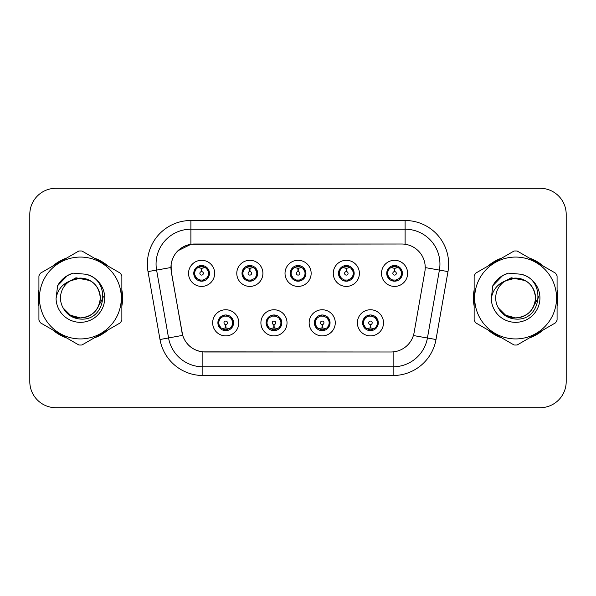<?xml version="1.0" encoding="UTF-8"?>
<svg xmlns="http://www.w3.org/2000/svg" width="596" height="596" viewBox="0 0 596 596"><rect width="100%" height="100%" fill="white"/><g stroke="black" fill="none" stroke-linecap="round" stroke-linejoin="round"><path stroke-width="0.89" d="M193.767 273.355A7.837 7.837 0 0 0 201.604 281.193A7.837 7.837 0 0 0 209.442 273.355A7.837 7.837 0 0 0 201.604 265.518A7.837 7.837 0 0 0 193.767 273.355M242.006 273.355A7.837 7.837 0 0 0 249.843 281.193A7.837 7.837 0 0 0 257.681 273.355A7.837 7.837 0 0 0 249.843 265.518A7.837 7.837 0 0 0 242.006 273.355M290.252 273.355A7.837 7.837 0 0 0 298.089 281.193A7.837 7.837 0 0 0 305.927 273.355A7.837 7.837 0 0 0 298.089 265.518A7.837 7.837 0 0 0 290.252 273.355M338.491 273.355A7.837 7.837 0 0 0 346.328 281.193A7.837 7.837 0 0 0 354.166 273.355A7.837 7.837 0 0 0 346.328 265.518A7.837 7.837 0 0 0 338.491 273.355M386.73 273.355A7.837 7.837 0 0 0 394.567 281.193A7.837 7.837 0 0 0 402.404 273.355A7.837 7.837 0 0 0 394.567 265.518A7.837 7.837 0 0 0 386.73 273.355M217.89 322.816A7.837 7.837 0 0 0 225.728 330.653A7.837 7.837 0 0 0 233.565 322.816A7.837 7.837 0 0 0 225.728 314.979A7.837 7.837 0 0 0 217.89 322.816L220.93 327.867A6.966 6.966 0 0 1 220.93 317.765C219.023 319.084 218.032 320.767 217.957 322.816M266.129 322.816A7.837 7.837 0 0 0 273.966 330.653A7.837 7.837 0 0 0 281.804 322.816A7.837 7.837 0 0 0 273.966 314.979A7.837 7.837 0 0 0 266.129 322.816L269.168 327.867A6.966 6.966 0 0 1 269.168 317.765C267.269 319.084 266.278 320.767 266.203 322.816M314.368 322.816A7.837 7.837 0 0 0 322.205 330.653A7.837 7.837 0 0 0 330.042 322.816A7.837 7.837 0 0 0 322.205 314.979A7.837 7.837 0 0 0 314.368 322.816L317.415 327.867A6.966 6.966 0 0 1 317.415 317.765C315.507 319.084 314.517 320.767 314.442 322.816M362.614 322.816A7.837 7.837 0 0 0 370.451 330.653A7.837 7.837 0 0 0 378.289 322.816A7.837 7.837 0 0 0 370.451 314.979A7.837 7.837 0 0 0 362.614 322.816L365.653 327.867A6.966 6.966 0 0 1 365.653 317.765C363.746 319.084 362.755 320.767 362.681 322.816M171.313 271.605A23.512 23.512 0 0 1 194.467 244.01L401.711 244.01A23.512 23.512 0 0 1 424.866 271.605L414.116 332.561A23.512 23.512 0 0 1 390.961 351.99L205.21 351.99A23.512 23.512 0 0 1 182.056 332.561L171.313 271.605M214.664 273.355A13.06 13.06 0 0 1 201.604 286.415A13.06 13.06 0 0 1 188.545 273.355A13.06 13.06 0 0 1 201.604 260.296A13.06 13.06 0 0 1 214.664 273.355M407.634 273.355A13.06 13.06 0 0 1 394.567 286.415A13.06 13.06 0 0 1 381.507 273.355A13.06 13.06 0 0 1 394.567 260.296A13.06 13.06 0 0 1 407.634 273.355M359.388 273.355A13.06 13.06 0 0 1 346.328 286.415A13.06 13.06 0 0 1 333.268 273.355A13.06 13.06 0 0 1 346.328 260.296A13.06 13.06 0 0 1 359.388 273.355M311.149 273.355A13.06 13.06 0 0 1 298.089 286.415A13.06 13.06 0 0 1 285.022 273.355A13.06 13.06 0 0 1 298.089 260.296A13.06 13.06 0 0 1 311.149 273.355M262.91 273.355A13.06 13.06 0 0 1 249.843 286.415A13.06 13.06 0 0 1 236.783 273.355A13.06 13.06 0 0 1 249.843 260.296A13.06 13.06 0 0 1 262.91 273.355M238.787 322.816A13.06 13.06 0 0 1 225.728 335.876A13.06 13.06 0 0 1 212.66 322.816A13.06 13.06 0 0 1 225.728 309.756A13.06 13.06 0 0 1 238.787 322.816M383.511 322.816A13.06 13.06 0 0 1 370.451 335.876A13.06 13.06 0 0 1 357.384 322.816A13.06 13.06 0 0 1 370.451 309.756A13.06 13.06 0 0 1 383.511 322.816M335.272 322.816A13.06 13.06 0 0 1 322.205 335.876A13.06 13.06 0 0 1 309.145 322.816A13.06 13.06 0 0 1 322.205 309.756A13.06 13.06 0 0 1 335.272 322.816M287.026 322.816A13.06 13.06 0 0 1 273.966 335.876A13.06 13.06 0 0 1 260.906 322.816A13.06 13.06 0 0 1 273.966 309.756A13.06 13.06 0 0 1 287.026 322.816M38.919 290.014A42.234 42.234 0 0 0 38.919 305.986M52.739 329.923A42.234 42.234 0 0 0 66.573 337.91M94.213 337.91A42.234 42.234 0 0 0 108.047 329.923M121.86 305.986A42.234 42.234 0 0 0 121.86 290.014M474.14 290.014A42.234 42.234 0 0 0 474.14 305.986M487.953 329.923A42.234 42.234 0 0 0 501.787 337.91M529.427 337.91A42.234 42.234 0 0 0 543.261 329.923M557.081 305.986A42.234 42.234 0 0 0 557.081 290.014M390.872 351.99L202.871 351.878C192.88 350.463 186.153 345.01 182.696 335.518L171.223 271.605L171.126 264.043C173.384 253.144 179.97 246.558 190.891 244.271L401.622 244.01M177.899 250.76L191.078 244.248M148.017 271.597A43.538 43.538 0 0 1 190.891 220.498L405.109 220.498A43.538 43.538 0 0 1 447.983 271.597L436.004 339.519A43.538 43.538 0 0 1 393.129 375.502L202.871 375.502A43.538 43.538 0 0 1 159.996 339.519L148.017 271.597L156.592 270.085A34.829 34.829 0 0 1 190.891 229.207L405.109 229.207A34.829 34.829 0 0 1 439.408 270.085L427.429 338.007A34.829 34.829 0 0 1 393.129 366.793L202.871 366.793A34.829 34.829 0 0 1 168.571 338.007L156.592 270.085A34.829 34.829 0 0 1 156.063 264.043M205.128 351.99L202.871 351.878L202.871 375.502M159.996 339.519L182.644 335.362M182.115 333.298L181.974 332.561M156.592 270.085L170.866 267.522M108.047 266.077A42.234 42.234 0 0 0 94.213 258.09M66.573 258.09A42.234 42.234 0 0 0 52.739 266.077M543.261 266.077A42.234 42.234 0 0 0 529.427 258.09M501.787 258.09A42.234 42.234 0 0 0 487.953 266.077M566.2 214.404A26.12 26.12 0 0 0 540.08 188.284L55.92 188.284A26.12 26.12 0 0 0 29.8 214.404L29.8 381.596A26.12 26.12 0 0 0 55.92 407.716L540.08 407.716A26.12 26.12 0 0 0 566.2 381.596L566.2 214.404L566.2 381.596M29.8 214.404L29.8 381.596M540.08 188.284L55.92 188.284M55.92 407.716L540.08 407.716M200.8 268.036L201.374 268.14L201.53 271.62A1.736 1.736 180 0 0 199.869 273.4A1.736 1.736 180 0 0 201.604 275.099A1.736 1.736 180 0 0 203.34 273.4A1.736 1.736 180 0 0 201.679 271.62L201.835 268.14L202.409 268.036M205.389 267.507L201.828 268.312M201.381 268.312L197.82 267.507M201.91 266.397L203.385 266.621A6.966 6.966 0 0 1 203.437 266.635L203.795 265.831M202.953 281.074L202.588 280.254L206.402 278.406C209.263 275.047 209.263 271.679 206.402 268.304A6.966 6.966 0 0 1 206.402 278.406C208.309 277.095 209.293 275.412 209.367 273.355L206.402 268.304L202.349 266.427L202.953 265.637M200.256 281.074L200.621 280.254L196.807 278.406C193.946 275.039 193.946 271.672 196.807 268.304C194.899 269.623 193.909 271.314 193.842 273.37L196.807 278.406A6.966 6.966 0 0 1 196.822 268.297A6.966 6.966 0 0 0 194.639 273.355M199.563 266.695L201.299 266.397L201.269 265.749M202.349 280.284L202.722 281.111M203.467 280.068L199.571 280.016M200.256 265.637L200.621 266.457L196.807 268.304M200.859 266.427L200.487 265.6M226.525 328.135L225.951 328.038L225.802 324.552A1.736 1.736 -0 0 0 227.463 322.779A1.736 1.736 -0 0 0 225.728 321.073A1.736 1.736 -0 0 0 223.984 322.779A1.736 1.736 -0 0 0 225.653 324.552L225.497 328.038L224.923 328.135M221.943 328.664L225.504 327.86M225.944 327.86L229.512 328.664M225.422 329.774L223.947 329.551A6.966 6.966 0 0 1 223.895 329.536L223.537 330.34M230.525 317.765A6.966 6.966 0 0 1 230.51 327.882A6.966 6.966 0 0 0 232.693 322.816M227.761 329.476L226.026 329.774L226.055 330.422M224.379 330.534L224.983 329.744L220.93 327.867C218.061 324.5 218.061 321.132 220.93 317.765L223.895 316.096L223.537 315.291M224.379 315.098L224.744 315.917L223.895 316.096M224.983 315.887L224.61 315.06M223.865 316.103L227.761 316.156M227.076 315.098L226.465 315.887L227.553 316.096L227.91 315.291M230.518 317.765C233.386 321.14 233.386 324.507 230.525 327.867C232.433 326.548 233.416 324.865 233.49 322.808L230.518 317.765L227.553 316.096M227.076 330.534L226.704 329.715L230.525 327.867M226.465 329.744L226.845 330.571M249.046 268.036L249.62 268.14L249.769 271.62A1.736 1.736 180 0 0 248.107 273.4A1.736 1.736 180 0 0 249.843 275.099A1.736 1.736 180 0 0 251.587 273.4A1.736 1.736 180 0 0 249.925 271.62L250.074 268.14L250.648 268.036M253.635 267.507L250.067 268.312M249.627 268.312L246.059 267.507M250.149 266.397L251.624 266.621A6.966 6.966 0 0 1 251.676 266.635L252.034 265.831M251.192 281.074L250.827 280.254L254.641 278.406C257.509 275.047 257.509 271.679 254.641 268.304A6.966 6.966 0 0 1 254.641 278.406C256.548 277.095 257.539 275.412 257.614 273.355L254.641 268.304L250.588 266.427L251.192 265.637M248.495 265.637L248.867 266.457L245.053 268.304C242.185 271.672 242.185 275.039 245.053 278.406A6.966 6.966 0 0 1 245.06 268.297C243.138 269.623 242.155 271.314 242.08 273.37L245.053 278.406L248.018 280.075L247.66 280.88M247.809 266.695L249.545 266.397L249.515 265.749M250.588 280.284L250.961 281.111M251.706 280.068L247.809 280.016M248.495 281.074L249.106 280.284L248.018 280.075M297.285 268.036L297.858 268.14L298.015 271.62A1.736 1.736 180 0 0 296.346 273.4A1.736 1.736 180 0 0 298.089 275.099A1.736 1.736 180 0 0 299.825 273.4A1.736 1.736 180 0 0 298.164 271.62L298.313 268.14L298.887 268.036M301.874 267.507L298.305 268.312M297.866 268.312L294.305 267.507M298.387 266.397L299.863 266.621A6.966 6.966 0 0 1 299.915 266.635L300.272 265.831M299.438 281.074L299.065 280.254L302.887 278.406C305.748 275.047 305.748 271.679 302.88 268.304A6.966 6.966 0 0 1 302.887 278.406C304.787 277.095 305.778 275.412 305.852 273.355L302.88 268.304L298.827 266.427L299.438 265.637M296.741 265.637L297.106 266.457L293.292 268.304C290.423 271.672 290.423 275.039 293.292 278.406A6.966 6.966 0 0 1 293.299 268.297C291.384 269.623 290.394 271.314 290.319 273.37L293.292 278.406L296.257 280.075L295.899 280.88M296.048 266.695L297.784 266.397L297.754 265.749M298.827 280.284L299.207 281.111M299.944 280.068L296.048 280.016M296.741 281.074L297.344 280.284L296.257 280.075M345.524 268.036L346.097 268.14L346.254 271.62A1.736 1.736 180 0 0 344.592 273.4A1.736 1.736 180 0 0 346.328 275.099A1.736 1.736 180 0 0 348.064 273.4A1.736 1.736 180 0 0 346.403 271.62L346.559 268.14L347.133 268.036M350.113 267.507L346.552 268.312M346.105 268.312L342.544 267.507M346.634 266.397L348.109 266.621A6.966 6.966 0 0 1 348.161 266.635L348.518 265.831M347.677 281.074L347.312 280.254L351.126 278.406C353.987 275.047 353.987 271.679 351.126 268.304A6.966 6.966 0 0 1 351.126 278.406C353.026 277.095 354.017 275.412 354.091 273.355L351.126 268.304L347.073 266.427L347.677 265.637M344.98 265.637L345.345 266.457L341.53 268.304C338.67 271.672 338.67 275.039 341.53 278.406A6.966 6.966 0 0 1 341.545 268.297C339.623 269.623 338.632 271.314 338.565 273.37L341.53 278.406L344.495 280.075L344.138 280.88M344.287 266.695L346.023 266.397L345.993 265.749M347.073 280.284L347.446 281.111M348.518 280.88L348.161 280.075L344.294 280.016M344.98 281.074L345.583 280.284L344.495 280.075M393.77 268.036L394.343 268.14L394.492 271.62A1.736 1.736 180 0 0 392.831 273.4A1.736 1.736 180 0 0 394.567 275.099A1.736 1.736 180 0 0 396.31 273.4A1.736 1.736 180 0 0 394.649 271.62L394.798 268.14L395.372 268.036M398.359 267.507L394.79 268.312M394.351 268.312L390.782 267.507M394.872 266.397L396.347 266.621A6.966 6.966 0 0 1 396.4 266.635L396.757 265.831M395.915 281.074L395.55 280.254L399.365 278.406C402.233 275.047 402.233 271.679 399.365 268.304A6.966 6.966 0 0 1 399.365 278.406C401.272 277.095 402.263 275.412 402.337 273.355L399.365 268.304L395.312 266.427L395.915 265.637M393.218 265.637L393.591 266.457L389.777 268.304C386.908 271.672 386.908 275.039 389.777 278.406A6.966 6.966 0 0 1 389.784 268.297C387.862 269.623 386.878 271.314 386.804 273.37L389.777 278.406L392.742 280.075L392.384 280.88M392.533 266.695L394.269 266.397L394.239 265.749M395.312 280.284L395.684 281.111M396.757 280.88L396.4 280.075L392.533 280.016M393.218 281.074L393.829 280.284L392.742 280.075M393.829 266.427L393.449 265.6M274.771 328.135L274.197 328.038L274.041 324.552A1.736 1.736 -0 0 0 275.702 322.779A1.736 1.736 -0 0 0 273.966 321.073A1.736 1.736 -0 0 0 272.23 322.779A1.736 1.736 -0 0 0 273.892 324.552L273.735 328.038L273.162 328.135M270.182 328.664L273.743 327.86M274.19 327.86L277.751 328.664M273.661 329.774L272.193 329.551A6.966 6.966 0 0 1 272.134 329.536L271.776 330.34M275.315 315.098L274.95 315.917L278.764 317.765C281.625 321.14 281.625 324.507 278.764 327.867C280.671 326.548 281.662 324.865 281.729 322.808L278.764 317.765A6.966 6.966 0 0 1 278.749 327.882A6.966 6.966 0 0 0 280.932 322.816M276.008 329.476L274.272 329.774L274.302 330.422M272.618 330.534L273.221 329.744L269.168 327.867C266.308 324.5 266.308 321.132 269.168 317.765L272.134 316.096L271.776 315.291M272.618 315.098L272.983 315.917L272.134 316.096M273.221 315.887L272.849 315.06M272.111 316.103L276 316.156M275.315 330.534L274.95 329.715L278.764 327.867M274.711 329.744L275.084 330.571M323.01 328.135L322.436 328.038L322.287 324.552A1.736 1.736 -0 0 0 323.948 322.779A1.736 1.736 -0 0 0 322.205 321.073A1.736 1.736 -0 0 0 320.469 322.779A1.736 1.736 -0 0 0 322.131 324.552L321.982 328.038L321.408 328.135M318.42 328.664L321.989 327.86M322.429 327.86L325.99 328.664M321.907 329.774L320.432 329.551A6.966 6.966 0 0 1 320.38 329.536L320.022 330.34M323.553 315.098L323.188 315.917L327.003 317.765C329.871 321.14 329.871 324.507 327.003 327.867C328.91 326.548 329.901 324.865 329.975 322.808L327.003 317.765A6.966 6.966 0 0 1 326.995 327.882A6.966 6.966 0 0 0 329.171 322.816M324.246 329.476L322.51 329.774L322.54 330.422M320.857 330.534L321.467 329.744L317.415 327.867C314.546 324.5 314.546 321.132 317.415 317.765L320.38 316.096L320.022 315.291M320.857 315.098L321.229 315.917L320.38 316.096M321.467 315.887L321.088 315.06M320.35 316.103L324.246 316.156M323.553 330.534L323.188 329.715L327.003 327.867M322.95 329.744L323.323 330.571M371.248 328.135L370.675 328.038L370.526 324.552A1.736 1.736 -0 0 0 372.187 322.779A1.736 1.736 -0 0 0 370.451 321.073A1.736 1.736 -0 0 0 368.708 322.779A1.736 1.736 -0 0 0 370.369 324.552L370.22 328.038L369.647 328.135M366.667 328.664L370.228 327.86M370.667 327.86L374.236 328.664M370.146 329.774L368.671 329.551A6.966 6.966 0 0 1 368.619 329.536L368.261 330.34M371.8 315.098L371.427 315.917L375.242 317.765C378.11 321.14 378.11 324.507 375.242 327.867C377.156 326.548 378.14 324.865 378.214 322.808L375.242 317.765A6.966 6.966 0 0 1 375.234 327.882A6.966 6.966 0 0 0 377.417 322.816M372.485 329.476L370.749 329.774L370.779 330.422M369.103 330.534L369.706 329.744L365.653 327.867C362.785 324.5 362.785 321.132 365.653 317.765L368.619 316.096L368.261 315.291M369.103 315.098L369.468 315.917L368.619 316.096M369.706 315.887L369.334 315.06M368.589 316.103L372.485 316.156M371.8 330.534L371.427 329.715L375.242 327.867M371.189 329.744L371.569 330.571M121.86 303.215A41.794 41.794 0 0 0 121.86 292.785M105.641 264.691A41.794 41.794 0 0 0 96.612 259.476M64.174 259.476A41.794 41.794 0 0 0 55.137 264.691M38.919 292.785A41.794 41.794 0 0 0 38.919 303.215M103.227 296.354L103.011 298L96.284 309.995M90.085 280.612L75.96 277.766L63.399 284.858M55.137 331.309A41.794 41.794 0 0 0 64.174 336.524M96.612 336.524A41.794 41.794 0 0 0 105.641 331.309M557.081 303.215A41.794 41.794 0 0 0 557.081 292.785M540.863 264.691A41.794 41.794 0 0 0 531.826 259.476M499.388 259.476A41.794 41.794 0 0 0 490.359 264.691M474.14 292.785A41.794 41.794 0 0 0 474.14 303.215M538.449 296.354L538.225 298L531.498 309.995M525.299 280.612L511.174 277.766L498.614 284.858M490.359 331.309A41.794 41.794 0 0 0 499.388 336.524M531.826 336.524A41.794 41.794 0 0 0 540.863 331.309M100.284 297.285A19.906 19.906 0 0 0 70.35 280.813A19.906 19.906 0 0 0 80.393 317.906C92.484 316.729 99.115 310.091 100.299 298C99.115 285.909 92.484 279.271 80.393 278.094L70.35 280.813L80.393 278.094C92.484 279.271 99.115 285.909 100.299 298C99.115 310.091 92.484 316.729 80.393 317.906A19.906 19.906 0 0 0 100.299 298C99.115 285.909 92.484 279.271 80.393 278.094C92.484 279.271 99.115 285.909 100.299 298C99.115 310.091 92.484 316.729 80.393 317.906C92.484 316.729 99.115 310.091 100.299 298C99.115 285.909 92.484 279.271 80.393 278.094C92.484 279.271 99.115 285.909 100.299 298C99.115 310.091 92.484 316.729 80.393 317.906C92.484 316.729 99.115 310.091 100.299 298C99.115 285.909 92.484 279.271 80.393 278.094C92.484 279.271 99.115 285.909 100.299 298C99.115 310.091 92.484 316.729 80.393 317.906L70.44 315.239L63.198 308.028L70.44 315.239L80.393 317.906L70.44 315.239L63.198 308.028L70.44 315.239L80.393 317.906L70.44 315.239L63.198 308.028L70.44 315.239L80.393 317.906L70.44 315.239L63.198 308.028C66.946 314.755 72.682 318.428 80.393 319.069C107.012 321.296 111.169 278.868 85.496 274.212L73.159 273.139C66.275 275.255 61.09 279.45 57.596 285.722L56.069 298.529A24.332 24.332 0 0 0 80.393 322.332A24.332 24.332 0 0 0 85.496 274.212M80.393 338.93A40.93 40.93 0 0 0 121.316 298A40.93 40.93 0 0 0 80.393 257.07A40.93 40.93 0 0 0 39.463 298A40.93 40.93 0 0 0 80.393 338.93M80.393 345.024A47.024 47.024 0 0 0 81.935 344.995L120.325 322.831A47.024 47.024 0 0 0 121.86 320.164L121.86 275.836A47.024 47.024 0 0 0 120.325 273.169L81.935 251.005A47.024 47.024 0 0 0 78.851 251.005L40.461 273.169A47.024 47.024 0 0 0 38.919 275.836L38.919 320.164A47.024 47.024 0 0 0 40.461 322.831L78.851 344.995A47.024 47.024 0 0 0 80.393 345.024M56.069 298.529C57.514 289.932 62.275 284.024 70.35 280.813M57.596 285.722L67.445 275.575L73.01 273.184L67.445 275.575L57.626 285.67L67.445 275.575L73.01 273.184L67.445 275.575L57.596 285.722L67.445 275.575L73.159 273.139L67.445 275.575L64.204 277.796L67.445 275.575L73.159 273.139L67.445 275.575L64.204 277.796L67.445 275.575L73.159 273.139L67.445 275.575L64.204 277.796L67.445 275.575L73.159 273.139L67.445 275.575L64.204 277.796M73.01 273.184L67.445 275.575L57.626 285.67L67.445 275.575L73.01 273.184L67.445 275.575L57.626 285.67M535.499 297.285A19.906 19.906 0 0 0 505.564 280.813A19.906 19.906 0 0 0 515.607 317.906C527.698 316.729 534.336 310.091 535.513 298C534.336 285.909 527.698 279.271 515.607 278.094L505.564 280.813L515.607 278.094C527.698 279.271 534.336 285.909 535.513 298C534.336 310.091 527.698 316.729 515.607 317.906A19.906 19.906 0 0 0 535.513 298C534.336 285.909 527.698 279.271 515.607 278.094C527.698 279.271 534.336 285.909 535.513 298C534.336 310.091 527.698 316.729 515.607 317.906C527.698 316.729 534.336 310.091 535.513 298C534.336 285.909 527.698 279.271 515.607 278.094C527.698 279.271 534.336 285.909 535.513 298C534.336 310.091 527.698 316.729 515.607 317.906C527.698 316.729 534.336 310.091 535.513 298C534.336 285.909 527.698 279.271 515.607 278.094C527.698 279.271 534.336 285.909 535.513 298C534.336 310.091 527.698 316.729 515.607 317.906L505.654 315.239L498.412 308.028L505.654 315.239L515.607 317.906L505.654 315.239L498.412 308.028L505.654 315.239L515.607 317.906L505.654 315.239L498.412 308.028L505.654 315.239L515.607 317.906L505.654 315.239L498.412 308.028C502.167 314.755 507.896 318.428 515.607 319.069C542.226 321.296 546.383 278.868 520.71 274.212L508.373 273.139C501.497 275.255 496.304 279.45 492.81 285.722L491.283 298.529A24.332 24.332 0 0 0 515.607 322.332A24.332 24.332 0 0 0 520.71 274.212M515.607 338.93A40.93 40.93 0 0 0 556.537 298A40.93 40.93 0 0 0 515.607 257.07A40.93 40.93 0 0 0 474.684 298A40.93 40.93 0 0 0 515.607 338.93M515.607 345.024A47.024 47.024 0 0 0 517.149 344.995L555.539 322.831A47.024 47.024 0 0 0 557.081 320.164L557.081 275.836A47.024 47.024 0 0 0 555.539 273.169L517.149 251.005A47.024 47.024 0 0 0 514.065 251.005L475.675 273.169A47.024 47.024 0 0 0 474.14 275.836L474.14 320.164A47.024 47.024 0 0 0 475.675 322.831L514.065 344.995A47.024 47.024 0 0 0 515.607 345.024M491.283 298.529C492.728 289.932 497.489 284.024 505.564 280.813M492.81 285.722L502.659 275.575L508.224 273.184L502.659 275.575L492.84 285.67L502.659 275.575L508.224 273.184L502.659 275.575L492.81 285.722L502.659 275.575L508.373 273.139L502.659 275.575L499.418 277.796L502.659 275.575L508.373 273.139L502.659 275.575L499.418 277.796L502.659 275.575L508.373 273.139L502.659 275.575L499.418 277.796L502.659 275.575L508.373 273.139L502.659 275.575L499.418 277.796M508.224 273.184L502.659 275.575L492.84 285.67L502.659 275.575L508.224 273.184L502.659 275.575L492.84 285.67M405.109 220.498L405.109 244.256M393.129 351.886L393.129 375.502M413.386 335.533L436.004 339.519M425.224 267.589L447.983 271.597M190.891 220.498L190.891 244.271M203.437 280.075L203.795 280.88M199.772 266.635L199.414 265.831M199.772 280.075L199.414 280.88M227.553 329.536L227.91 330.34M242.877 273.355A6.966 6.966 0 0 1 245.06 268.297M251.676 280.075L252.034 280.88M248.018 266.635L247.66 265.831M291.124 273.355A6.966 6.966 0 0 1 293.299 268.297M299.915 280.075L300.272 280.88M296.257 266.635L295.899 265.831M339.362 273.355A6.966 6.966 0 0 1 341.545 268.297M344.495 266.635L344.138 265.831M387.601 273.355A6.966 6.966 0 0 1 389.784 268.297M392.742 266.635L392.384 265.831M275.799 329.536L276.157 330.34M275.799 316.096L276.157 315.291M324.038 329.536L324.395 330.34M324.038 316.096L324.395 315.291M372.276 329.536L372.634 330.34M372.276 316.096L372.634 315.291M202.722 265.6L202.342 266.427M200.487 281.111L200.867 280.284M224.61 330.571L224.99 329.744M226.845 315.06L226.465 315.887M250.961 265.6L250.581 266.427M249.113 266.427L248.726 265.6M248.726 281.111L249.113 280.284M299.207 265.6L298.827 266.427M297.352 266.427L296.972 265.6M296.972 281.111L297.352 280.284M347.446 265.6L347.066 266.427M345.591 266.427L345.211 265.6M345.211 281.111L345.591 280.284M395.684 265.6L395.304 266.427M393.449 281.111L393.829 280.284M272.849 330.571L273.229 329.744M275.084 315.06L274.704 315.887M321.088 330.571L321.475 329.744M323.323 315.06L322.943 315.887M369.334 330.571L369.714 329.744M371.569 315.06L371.189 315.887"/></g></svg>
